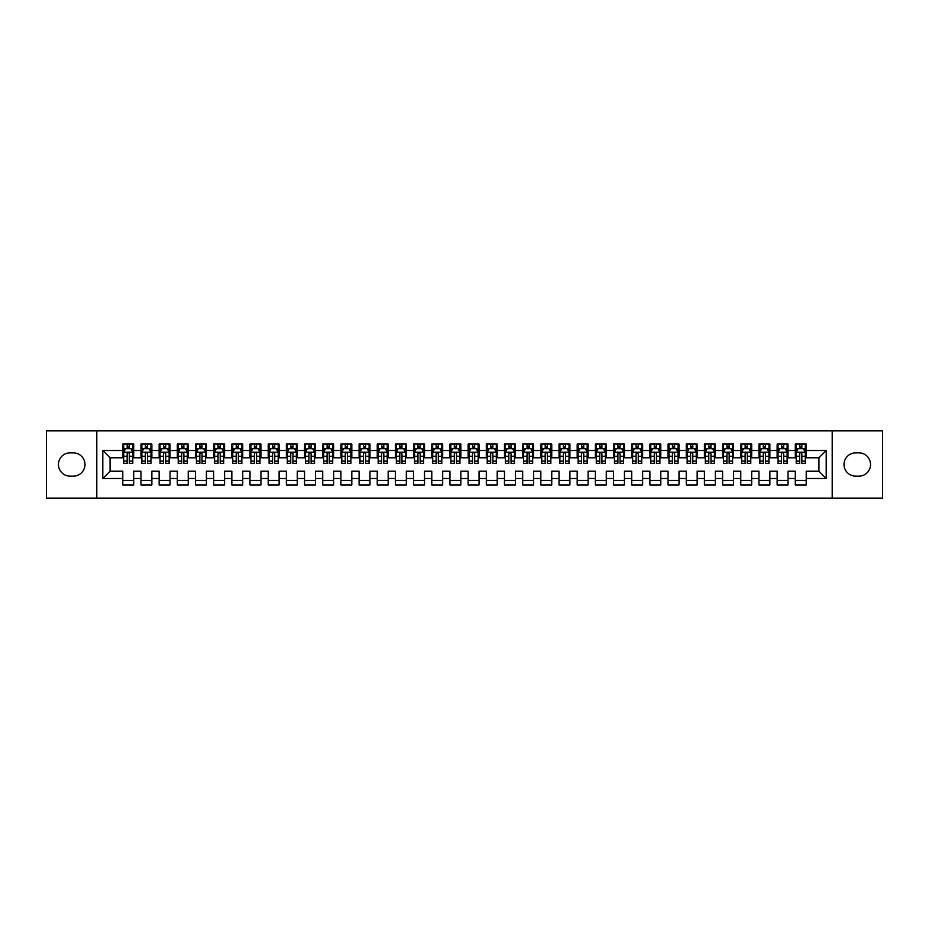 <?xml version="1.0" encoding="UTF-8"?>
<svg xmlns="http://www.w3.org/2000/svg" width="929" height="929" viewBox="0 0 929 929"><rect width="100%" height="100%" fill="white"/><g stroke="black" fill="none" stroke-linecap="round" stroke-linejoin="round"><path stroke-width="1.39" d="M832.198 498.13L882.55 498.13L882.55 430.87L832.198 430.87L832.198 498.13L96.802 498.13L96.802 430.87L46.45 430.87L46.45 498.13L96.802 498.13M832.198 430.87L96.802 430.87M102.794 478.493L102.794 450.507L122.791 450.507L122.791 457.776L110.063 457.776L110.063 471.224L102.794 478.493L122.791 478.493L122.791 484.95L133.695 484.95L133.695 478.493L140.964 478.493L140.964 484.95L151.868 484.95L151.868 478.493L159.138 478.493L159.138 484.95L170.042 484.95L170.042 478.493L177.323 478.493L177.323 484.95L188.227 484.95L188.227 478.493L195.496 478.493L195.496 484.95L206.401 484.95L206.401 478.493L213.67 478.493L213.67 484.95L224.574 484.95L224.574 478.493L231.844 478.493L231.844 484.95L242.748 484.95L242.748 478.493L250.017 478.493L250.017 484.95L260.933 484.95L260.933 478.493L268.202 478.493L268.202 484.95L279.106 484.95L279.106 478.493L286.376 478.493L286.376 484.95L297.28 484.95L297.28 478.493L304.549 478.493L304.549 484.95L315.454 484.95L315.454 478.493L322.723 478.493L322.723 484.95L333.627 484.95L333.627 478.493L340.908 478.493L340.908 484.95L351.812 484.95L351.812 478.493L359.082 478.493L359.082 484.95L369.986 484.95L369.986 478.493L377.255 478.493L377.255 484.95L388.159 484.95L388.159 478.493L395.429 478.493L395.429 484.95L406.333 484.95L406.333 478.493L413.602 478.493L413.602 484.95L424.518 484.95L424.518 478.493L431.788 478.493L431.788 484.95L442.692 484.95L442.692 478.493L449.961 478.493L449.961 484.95L460.865 484.95L460.865 478.493L468.135 478.493L468.135 484.95L479.039 484.95L479.039 478.493L486.308 478.493L486.308 484.95L497.212 484.95L497.212 478.493L504.482 478.493L504.482 484.95L515.398 484.95L515.398 478.493L522.667 478.493L522.667 484.95L533.571 484.95L533.571 478.493L540.841 478.493L540.841 484.95L551.745 484.95L551.745 478.493L559.014 478.493L559.014 484.95L569.918 484.95L569.918 478.493L577.188 478.493L577.188 484.95L588.092 484.95L588.092 478.493L595.373 478.493L595.373 484.95L606.277 484.95L606.277 478.493L613.546 478.493L613.546 484.95L624.451 484.95L624.451 478.493L631.72 478.493L631.72 484.95L642.624 484.95L642.624 478.493L649.894 478.493L649.894 484.95L660.798 484.95L660.798 478.493L668.067 478.493L668.067 484.95L678.983 484.95L678.983 478.493L686.252 478.493L686.252 484.95L697.156 484.95L697.156 478.493L704.426 478.493L704.426 484.95L715.33 484.95L715.33 478.493L722.599 478.493L722.599 484.95L733.504 484.95L733.504 478.493L740.773 478.493L740.773 484.95L751.677 484.95L751.677 478.493L758.958 478.493L758.958 484.95L769.862 484.95L769.862 478.493L777.132 478.493L777.132 484.95L788.036 484.95L788.036 478.493L795.305 478.493L795.305 484.95L806.209 484.95L806.209 471.224L818.937 471.224L818.937 457.776L806.209 457.776L806.209 450.507L826.206 450.507L826.206 478.493L806.209 478.493M806.209 450.507L806.209 444.05L795.305 444.05L795.305 450.507L788.036 450.507L788.036 444.05L777.132 444.05L777.132 450.507L769.862 450.507L769.862 444.05L758.958 444.05L758.958 450.507L751.677 450.507L751.677 444.05L740.773 444.05L740.773 450.507L733.504 450.507L733.504 444.05L722.599 444.05L722.599 450.507L715.33 450.507L715.33 444.05L704.426 444.05L704.426 450.507L697.156 450.507L697.156 444.05L686.252 444.05L686.252 450.507L678.983 450.507L678.983 444.05L668.067 444.05L668.067 450.507L660.798 450.507L660.798 444.05L649.894 444.05L649.894 450.507L642.624 450.507L642.624 444.05L631.72 444.05L631.72 450.507L624.451 450.507L624.451 444.05L613.546 444.05L613.546 450.507L606.277 450.507L606.277 444.05L595.373 444.05L595.373 450.507L588.092 450.507L588.092 444.05L577.188 444.05L577.188 450.507L569.918 450.507L569.918 444.05L559.014 444.05L559.014 450.507L551.745 450.507L551.745 444.05L540.841 444.05L540.841 450.507L533.571 450.507L533.571 444.05L522.667 444.05L522.667 450.507L515.398 450.507L515.398 444.05L504.482 444.05L504.482 450.507L497.212 450.507L497.212 444.05L486.308 444.05L486.308 450.507L479.039 450.507L479.039 444.05L468.135 444.05L468.135 450.507L460.865 450.507L460.865 444.05L449.961 444.05L449.961 450.507L442.692 450.507L442.692 444.05L431.788 444.05L431.788 450.507L424.518 450.507L424.518 444.05L413.602 444.05L413.602 450.507L406.333 450.507L406.333 444.05L395.429 444.05L395.429 450.507L388.159 450.507L388.159 444.05L377.255 444.05L377.255 450.507L369.986 450.507L369.986 444.05L359.082 444.05L359.082 450.507L351.812 450.507L351.812 444.05L340.908 444.05L340.908 450.507L333.627 450.507L333.627 444.05L322.723 444.05L322.723 450.507L315.454 450.507L315.454 444.05L304.549 444.05L304.549 450.507L297.28 450.507L297.28 444.05L286.376 444.05L286.376 450.507L279.106 450.507L279.106 444.05L268.202 444.05L268.202 450.507L260.933 450.507L260.933 444.05L250.017 444.05L250.017 450.507L242.748 450.507L242.748 444.05L231.844 444.05L231.844 450.507L224.574 450.507L224.574 444.05L213.67 444.05L213.67 450.507L206.401 450.507L206.401 444.05L195.496 444.05L195.496 450.507L188.227 450.507L188.227 444.05L177.323 444.05L177.323 450.507L170.042 450.507L170.042 444.05L159.138 444.05L159.138 450.507L151.868 450.507L151.868 444.05L140.964 444.05L140.964 450.507L133.695 450.507L133.695 444.05L122.791 444.05L122.791 450.507M788.036 478.493L788.036 471.224L795.305 471.224L795.305 478.493M826.206 450.507L818.937 457.776M769.862 478.493L769.862 471.224L777.132 471.224L777.132 478.493M795.305 450.507L795.305 457.776L788.036 457.776L788.036 450.507M751.677 478.493L751.677 471.224L758.958 471.224L758.958 478.493M777.132 450.507L777.132 457.776L769.862 457.776L769.862 450.507M733.504 478.493L733.504 471.224L740.773 471.224L740.773 478.493M758.958 450.507L758.958 457.776L751.677 457.776L751.677 450.507M715.33 478.493L715.33 471.224L722.599 471.224L722.599 478.493M740.773 450.507L740.773 457.776L733.504 457.776L733.504 450.507M697.156 478.493L697.156 471.224L704.426 471.224L704.426 478.493M722.599 450.507L722.599 457.776L715.33 457.776L715.33 450.507M678.983 478.493L678.983 471.224L686.252 471.224L686.252 478.493M704.426 450.507L704.426 457.776L697.156 457.776L697.156 450.507M660.798 478.493L660.798 471.224L668.067 471.224L668.067 478.493M686.252 450.507L686.252 457.776L678.983 457.776L678.983 450.507M642.624 478.493L642.624 471.224L649.894 471.224L649.894 478.493M668.067 450.507L668.067 457.776L660.798 457.776L660.798 450.507M624.451 478.493L624.451 471.224L631.72 471.224L631.72 478.493M649.894 450.507L649.894 457.776L642.624 457.776L642.624 450.507M606.277 478.493L606.277 471.224L613.546 471.224L613.546 478.493M631.72 450.507L631.72 457.776L624.451 457.776L624.451 450.507M588.092 478.493L588.092 471.224L595.373 471.224L595.373 478.493M613.546 450.507L613.546 457.776L606.277 457.776L606.277 450.507M569.918 478.493L569.918 471.224L577.188 471.224L577.188 478.493M595.373 450.507L595.373 457.776L588.092 457.776L588.092 450.507M551.745 478.493L551.745 471.224L559.014 471.224L559.014 478.493M577.188 450.507L577.188 457.776L569.918 457.776L569.918 450.507M533.571 478.493L533.571 471.224L540.841 471.224L540.841 478.493M559.014 450.507L559.014 457.776L551.745 457.776L551.745 450.507M515.398 478.493L515.398 471.224L522.667 471.224L522.667 478.493M540.841 450.507L540.841 457.776L533.571 457.776L533.571 450.507M497.212 478.493L497.212 471.224L504.482 471.224L504.482 478.493M522.667 450.507L522.667 457.776L515.398 457.776L515.398 450.507M479.039 478.493L479.039 471.224L486.308 471.224L486.308 478.493M504.482 450.507L504.482 457.776L497.212 457.776L497.212 450.507M460.865 478.493L460.865 471.224L468.135 471.224L468.135 478.493M486.308 450.507L486.308 457.776L479.039 457.776L479.039 450.507M442.692 478.493L442.692 471.224L449.961 471.224L449.961 478.493M468.135 450.507L468.135 457.776L460.865 457.776L460.865 450.507M424.518 478.493L424.518 471.224L431.788 471.224L431.788 478.493M449.961 450.507L449.961 457.776L442.692 457.776L442.692 450.507M406.333 478.493L406.333 471.224L413.602 471.224L413.602 478.493M431.788 450.507L431.788 457.776L424.518 457.776L424.518 450.507M388.159 478.493L388.159 471.224L395.429 471.224L395.429 478.493M413.602 450.507L413.602 457.776L406.333 457.776L406.333 450.507M369.986 478.493L369.986 471.224L377.255 471.224L377.255 478.493M395.429 450.507L395.429 457.776L388.159 457.776L388.159 450.507M351.812 478.493L351.812 471.224L359.082 471.224L359.082 478.493M377.255 450.507L377.255 457.776L369.986 457.776L369.986 450.507M333.627 478.493L333.627 471.224L340.908 471.224L340.908 478.493M359.082 450.507L359.082 457.776L351.812 457.776L351.812 450.507M315.454 478.493L315.454 471.224L322.723 471.224L322.723 478.493M340.908 450.507L340.908 457.776L333.627 457.776L333.627 450.507M297.28 478.493L297.28 471.224L304.549 471.224L304.549 478.493M322.723 450.507L322.723 457.776L315.454 457.776L315.454 450.507M279.106 478.493L279.106 471.224L286.376 471.224L286.376 478.493M304.549 450.507L304.549 457.776L297.28 457.776L297.28 450.507M260.933 478.493L260.933 471.224L268.202 471.224L268.202 478.493M286.376 450.507L286.376 457.776L279.106 457.776L279.106 450.507M242.748 478.493L242.748 471.224L250.017 471.224L250.017 478.493M268.202 450.507L268.202 457.776L260.933 457.776L260.933 450.507M224.574 478.493L224.574 471.224L231.844 471.224L231.844 478.493M250.017 450.507L250.017 457.776L242.748 457.776L242.748 450.507M206.401 478.493L206.401 471.224L213.67 471.224L213.67 478.493M231.844 450.507L231.844 457.776L224.574 457.776L224.574 450.507M188.227 478.493L188.227 471.224L195.496 471.224L195.496 478.493M213.67 450.507L213.67 457.776L206.401 457.776L206.401 450.507M170.042 478.493L170.042 471.224L177.323 471.224L177.323 478.493M195.496 450.507L195.496 457.776L188.227 457.776L188.227 450.507M151.868 478.493L151.868 471.224L159.138 471.224L159.138 478.493M177.323 450.507L177.323 457.776L170.042 457.776L170.042 450.507M133.695 478.493L133.695 471.224L140.964 471.224L140.964 478.493M159.138 450.507L159.138 457.776L151.868 457.776L151.868 450.507M110.063 471.224L122.791 471.224L122.791 478.493M140.964 450.507L140.964 457.776L133.695 457.776L133.695 450.507M795.305 448.591L796.211 448.591M805.304 448.591L806.209 448.591M777.132 448.591L778.037 448.591M787.13 448.591L788.036 448.591M758.958 448.591L759.864 448.591M768.945 448.591L769.862 448.591M740.773 448.591L741.69 448.591M750.771 448.591L751.677 448.591M722.599 448.591L723.505 448.591M732.598 448.591L733.504 448.591M704.426 448.591L705.332 448.591M714.424 448.591L715.33 448.591M686.252 448.591L687.158 448.591M696.251 448.591L697.156 448.591M668.067 448.591L668.985 448.591M678.065 448.591L678.983 448.591M649.894 448.591L650.799 448.591M659.892 448.591L660.798 448.591M631.72 448.591L632.626 448.591M641.718 448.591L642.624 448.591M613.546 448.591L614.452 448.591M623.545 448.591L624.451 448.591M595.373 448.591L596.279 448.591M605.36 448.591L606.277 448.591M577.188 448.591L578.105 448.591M587.186 448.591L588.092 448.591M559.014 448.591L559.92 448.591M569.012 448.591L569.918 448.591M540.841 448.591L541.746 448.591M550.839 448.591L551.745 448.591M522.667 448.591L523.573 448.591M532.665 448.591L533.571 448.591M504.482 448.591L505.399 448.591M514.48 448.591L515.398 448.591M486.308 448.591L487.226 448.591M496.307 448.591L497.212 448.591M468.135 448.591L469.04 448.591M478.133 448.591L479.039 448.591M449.961 448.591L450.867 448.591M459.96 448.591L460.865 448.591M431.788 448.591L432.693 448.591M441.774 448.591L442.692 448.591M413.602 448.591L414.52 448.591M423.601 448.591L424.518 448.591M395.429 448.591L396.335 448.591M405.427 448.591L406.333 448.591M377.255 448.591L378.161 448.591M387.254 448.591L388.159 448.591M359.082 448.591L359.987 448.591M369.08 448.591L369.986 448.591M340.908 448.591L341.814 448.591M350.895 448.591L351.812 448.591M322.723 448.591L323.64 448.591M332.721 448.591L333.627 448.591M304.549 448.591L305.455 448.591M314.548 448.591L315.454 448.591M286.376 448.591L287.282 448.591M296.374 448.591L297.28 448.591M268.202 448.591L269.108 448.591M278.201 448.591L279.106 448.591M250.017 448.591L250.935 448.591M260.015 448.591L260.933 448.591M231.844 448.591L232.749 448.591M241.842 448.591L242.748 448.591M213.67 448.591L214.576 448.591M223.668 448.591L224.574 448.591M195.496 448.591L196.402 448.591M205.495 448.591L206.401 448.591M177.323 448.591L178.229 448.591M187.31 448.591L188.227 448.591M159.138 448.591L160.055 448.591M169.136 448.591L170.042 448.591M140.964 448.591L141.87 448.591M150.962 448.591L151.868 448.591M122.791 448.591L123.696 448.591M132.789 448.591L133.695 448.591M122.791 480.409L133.695 480.409M140.964 480.409L151.868 480.409M159.138 480.409L170.042 480.409M177.323 480.409L188.227 480.409M195.496 480.409L206.401 480.409M213.67 480.409L224.574 480.409M231.844 480.409L242.748 480.409M250.017 480.409L260.933 480.409M268.202 480.409L279.106 480.409M286.376 480.409L297.28 480.409M304.549 480.409L315.454 480.409M322.723 480.409L333.627 480.409M340.908 480.409L351.812 480.409M359.082 480.409L369.986 480.409M377.255 480.409L388.159 480.409M395.429 480.409L406.333 480.409M413.602 480.409L424.518 480.409M431.788 480.409L442.692 480.409M449.961 480.409L460.865 480.409M468.135 480.409L479.039 480.409M486.308 480.409L497.212 480.409M504.482 480.409L515.398 480.409M522.667 480.409L533.571 480.409M540.841 480.409L551.745 480.409M559.014 480.409L569.918 480.409M577.188 480.409L588.092 480.409M595.373 480.409L606.277 480.409M613.546 480.409L624.451 480.409M631.72 480.409L642.624 480.409M649.894 480.409L660.798 480.409M668.067 480.409L678.983 480.409M686.252 480.409L697.156 480.409M704.426 480.409L715.33 480.409M722.599 480.409L733.504 480.409M740.773 480.409L751.677 480.409M758.958 480.409L769.862 480.409M777.132 480.409L788.036 480.409M795.305 480.409L806.209 480.409M102.794 450.507L110.063 457.776M818.937 471.224L826.206 478.493M70.081 452.864A11.636 11.636 0 0 0 58.446 464.5A11.636 11.636 0 0 0 70.081 476.136L73.356 476.136A11.636 11.636 0 0 0 84.98 464.5A11.636 11.636 0 0 0 73.356 452.864L70.081 452.864M858.919 476.136A11.636 11.636 0 0 0 870.554 464.5A11.636 11.636 0 0 0 858.919 452.864L855.644 452.864A11.636 11.636 0 0 0 844.02 464.5A11.636 11.636 0 0 0 855.644 476.136L858.919 476.136M129.328 446.419L127.157 446.419M132.789 461.132L129.328 461.132L129.328 463.408L132.789 463.408L132.789 452.318L130.966 448.684L125.52 448.684L123.696 452.318L123.696 463.408L127.157 463.408L127.157 461.132L123.696 461.132M123.696 452.318L123.696 444.05M132.789 452.318L132.789 444.05M127.157 448.684L127.157 444.05M129.328 444.05L129.328 448.684M129.328 461.132L129.328 453.689C128.608 452.284 127.877 452.284 127.157 453.689L127.157 461.132M129.328 448.591L127.157 448.591M147.514 446.419L145.33 446.419M150.962 461.132L147.514 461.132L147.514 463.408L150.962 463.408L150.962 452.318L149.139 448.684L143.693 448.684L141.87 452.318L141.87 463.408L145.33 463.408L145.33 461.132L141.87 461.132M141.87 452.318L141.87 444.05M150.962 452.318L150.962 444.05M145.33 448.684L145.33 444.05M147.514 444.05L147.514 448.684M147.514 461.132L147.514 453.689C146.782 452.284 146.05 452.284 145.33 453.689L145.33 461.132M147.514 448.591L145.33 448.591M165.687 446.419L163.504 446.419M169.136 461.132L165.687 461.132L165.687 463.408L169.136 463.408L169.136 452.318L167.325 448.684L161.867 448.684L160.055 452.318L160.055 463.408L163.504 463.408L163.504 461.132L160.055 461.132M160.055 452.318L160.055 444.05M169.136 452.318L169.136 444.05M163.504 448.684L163.504 444.05M165.687 444.05L165.687 448.684M165.687 461.132L165.687 453.689C164.956 452.284 164.236 452.284 163.504 453.689L163.504 461.132M165.687 448.591L163.504 448.591M183.861 446.419L181.678 446.419M187.31 461.132L183.861 461.132L183.861 463.408L187.31 463.408L187.31 452.318L185.498 448.684L180.04 448.684L178.229 452.318L178.229 463.408L181.678 463.408L181.678 461.132L178.229 461.132M178.229 452.318L178.229 444.05M187.31 452.318L187.31 444.05M181.678 448.684L181.678 444.05M183.861 444.05L183.861 448.684M183.861 461.132L183.861 453.689C183.141 452.284 182.409 452.284 181.678 453.689L181.678 461.132M183.861 448.591L181.678 448.591M202.034 446.419L199.851 446.419M205.495 461.132L202.034 461.132L202.034 463.408L205.495 463.408L205.495 452.318L203.672 448.684L198.225 448.684L196.402 452.318L196.402 463.408L199.851 463.408L199.851 461.132L196.402 461.132M196.402 452.318L196.402 444.05M205.495 452.318L205.495 444.05M199.851 448.684L199.851 444.05M202.034 444.05L202.034 448.684M202.034 461.132L202.034 453.689C201.314 452.284 200.583 452.284 199.851 453.689L199.851 461.132M202.034 448.591L199.851 448.591M220.208 446.419L218.036 446.419M223.668 461.132L220.208 461.132L220.208 463.408L223.668 463.408L223.668 452.318L221.845 448.684L216.399 448.684L214.576 452.318L214.576 463.408L218.036 463.408L218.036 461.132L214.576 461.132M214.576 452.318L214.576 444.05M223.668 452.318L223.668 444.05M218.036 448.684L218.036 444.05M220.208 444.05L220.208 448.684M220.208 461.132L220.208 453.689C219.488 452.284 218.756 452.284 218.036 453.689L218.036 461.132M220.208 448.591L218.036 448.591M238.393 446.419L236.21 446.419M241.842 461.132L238.393 461.132L238.393 463.408L241.842 463.408L241.842 452.318L240.03 448.684L234.572 448.684L232.749 452.318L232.749 463.408L236.21 463.408L236.21 461.132L232.749 461.132M232.749 452.318L232.749 444.05M241.842 452.318L241.842 444.05M236.21 448.684L236.21 444.05M238.393 444.05L238.393 448.684M238.393 461.132L238.393 453.689C237.661 452.284 236.941 452.284 236.21 453.689L236.21 461.132M238.393 448.591L236.21 448.591M256.567 446.419L254.383 446.419M260.015 461.132L256.567 461.132L256.567 463.408L260.015 463.408L260.015 452.318L258.204 448.684L252.746 448.684L250.935 452.318L250.935 463.408L254.383 463.408L254.383 461.132L250.935 461.132M250.935 452.318L250.935 444.05M260.015 452.318L260.015 444.05M254.383 448.684L254.383 444.05M256.567 444.05L256.567 448.684M256.567 461.132L256.567 453.689C255.835 452.284 255.115 452.284 254.383 453.689L254.383 461.132M256.567 448.591L254.383 448.591M274.74 446.419L272.557 446.419M278.201 461.132L274.74 461.132L274.74 463.408L278.201 463.408L278.201 452.318L276.377 448.684L270.92 448.684L269.108 452.318L269.108 463.408L272.557 463.408L272.557 461.132L269.108 461.132M269.108 452.318L269.108 444.05M278.201 452.318L278.201 444.05M272.557 448.684L272.557 444.05M274.74 444.05L274.74 448.684M274.74 461.132L274.74 453.689C274.02 452.284 273.289 452.284 272.557 453.689L272.557 461.132M274.74 448.591L272.557 448.591M292.914 446.419L290.742 446.419M296.374 461.132L292.914 461.132L292.914 463.408L296.374 463.408L296.374 452.318L294.551 448.684L289.105 448.684L287.282 452.318L287.282 463.408L290.742 463.408L290.742 461.132L287.282 461.132M287.282 452.318L287.282 444.05M296.374 452.318L296.374 444.05M290.742 448.684L290.742 444.05M292.914 444.05L292.914 448.684M292.914 461.132L292.914 453.689C292.194 452.284 291.462 452.284 290.742 453.689L290.742 461.132M292.914 448.591L290.742 448.591M311.099 446.419L308.916 446.419M314.548 461.132L311.099 461.132L311.099 463.408L314.548 463.408L314.548 452.318L312.725 448.684L307.278 448.684L305.455 452.318L305.455 463.408L308.916 463.408L308.916 461.132L305.455 461.132M305.455 452.318L305.455 444.05M314.548 452.318L314.548 444.05M308.916 448.684L308.916 444.05M311.099 444.05L311.099 448.684M311.099 461.132L311.099 453.689C310.367 452.284 309.636 452.284 308.916 453.689L308.916 461.132M311.099 448.591L308.916 448.591M329.272 446.419L327.089 446.419M332.721 461.132L329.272 461.132L329.272 463.408L332.721 463.408L332.721 452.318L330.91 448.684L325.452 448.684L323.64 452.318L323.64 463.408L327.089 463.408L327.089 461.132L323.64 461.132M323.64 452.318L323.64 444.05M332.721 452.318L332.721 444.05M327.089 448.684L327.089 444.05M329.272 444.05L329.272 448.684M329.272 461.132L329.272 453.689C328.541 452.284 327.821 452.284 327.089 453.689L327.089 461.132M329.272 448.591L327.089 448.591M347.446 446.419L345.263 446.419M350.895 461.132L347.446 461.132L347.446 463.408L350.895 463.408L350.895 452.318L349.083 448.684L343.625 448.684L341.814 452.318L341.814 463.408L345.263 463.408L345.263 461.132L341.814 461.132M341.814 452.318L341.814 444.05M350.895 452.318L350.895 444.05M345.263 448.684L345.263 444.05M347.446 444.05L347.446 448.684M347.446 461.132L347.446 453.689C346.714 452.284 345.994 452.284 345.263 453.689L345.263 461.132M347.446 448.591L345.263 448.591M365.62 446.419L363.436 446.419M369.08 461.132L365.62 461.132L365.62 463.408L369.08 463.408L369.08 452.318L367.257 448.684L361.811 448.684L359.987 452.318L359.987 463.408L363.436 463.408L363.436 461.132L359.987 461.132M359.987 452.318L359.987 444.05M369.08 452.318L369.08 444.05M363.436 448.684L363.436 444.05M365.62 444.05L365.62 448.684M365.62 461.132L365.62 453.689C364.9 452.284 364.168 452.284 363.436 453.689L363.436 461.132M365.62 448.591L363.436 448.591M383.793 446.419L381.622 446.419M387.254 461.132L383.793 461.132L383.793 463.408L387.254 463.408L387.254 452.318L385.43 448.684L379.984 448.684L378.161 452.318L378.161 463.408L381.622 463.408L381.622 461.132L378.161 461.132M378.161 452.318L378.161 444.05M387.254 452.318L387.254 444.05M381.622 448.684L381.622 444.05M383.793 444.05L383.793 448.684M383.793 461.132L383.793 453.689C383.073 452.284 382.342 452.284 381.622 453.689L381.622 461.132M383.793 448.591L381.622 448.591M401.978 446.419L399.795 446.419M405.427 461.132L401.978 461.132L401.978 463.408L405.427 463.408L405.427 452.318L403.616 448.684L398.158 448.684L396.335 452.318L396.335 463.408L399.795 463.408L399.795 461.132L396.335 461.132M396.335 452.318L396.335 444.05M405.427 452.318L405.427 444.05M399.795 448.684L399.795 444.05M401.978 444.05L401.978 448.684M401.978 461.132L401.978 453.689C401.247 452.284 400.527 452.284 399.795 453.689L399.795 461.132M401.978 448.591L399.795 448.591M420.152 446.419L417.969 446.419M423.601 461.132L420.152 461.132L420.152 463.408L423.601 463.408L423.601 452.318L421.789 448.684L416.331 448.684L414.52 452.318L414.52 463.408L417.969 463.408L417.969 461.132L414.52 461.132M414.52 452.318L414.52 444.05M423.601 452.318L423.601 444.05M417.969 448.684L417.969 444.05M420.152 444.05L420.152 448.684M420.152 461.132L420.152 453.689C419.42 452.284 418.7 452.284 417.969 453.689L417.969 461.132M420.152 448.591L417.969 448.591M438.325 446.419L436.142 446.419M441.774 461.132L438.325 461.132L438.325 463.408L441.774 463.408L441.774 452.318L439.963 448.684L434.505 448.684L432.693 452.318L432.693 463.408L436.142 463.408L436.142 461.132L432.693 461.132M432.693 452.318L432.693 444.05M441.774 452.318L441.774 444.05M436.142 448.684L436.142 444.05M438.325 444.05L438.325 448.684M438.325 461.132L438.325 453.689C437.605 452.284 436.874 452.284 436.142 453.689L436.142 461.132M438.325 448.591L436.142 448.591M456.499 446.419L454.316 446.419M459.96 461.132L456.499 461.132L456.499 463.408L459.96 463.408L459.96 452.318L458.136 448.684L452.69 448.684L450.867 452.318L450.867 463.408L454.316 463.408L454.316 461.132L450.867 461.132M450.867 452.318L450.867 444.05M459.96 452.318L459.96 444.05M454.316 448.684L454.316 444.05M456.499 444.05L456.499 448.684M456.499 461.132L456.499 453.689C455.779 452.284 455.047 452.284 454.316 453.689L454.316 461.132M456.499 448.591L454.316 448.591M474.684 446.419L472.501 446.419M478.133 461.132L474.684 461.132L474.684 463.408L478.133 463.408L478.133 452.318L476.31 448.684L470.864 448.684L469.04 452.318L469.04 463.408L472.501 463.408L472.501 461.132L469.04 461.132M469.04 452.318L469.04 444.05M478.133 452.318L478.133 444.05M472.501 448.684L472.501 444.05M474.684 444.05L474.684 448.684M474.684 461.132L474.684 453.689C473.953 452.284 473.221 452.284 472.501 453.689L472.501 461.132M474.684 448.591L472.501 448.591M492.858 446.419L490.675 446.419M496.307 461.132L492.858 461.132L492.858 463.408L496.307 463.408L496.307 452.318L494.495 448.684L489.037 448.684L487.226 452.318L487.226 463.408L490.675 463.408L490.675 461.132L487.226 461.132M487.226 452.318L487.226 444.05M496.307 452.318L496.307 444.05M490.675 448.684L490.675 444.05M492.858 444.05L492.858 448.684M492.858 461.132L492.858 453.689C492.126 452.284 491.406 452.284 490.675 453.689L490.675 461.132M492.858 448.591L490.675 448.591M511.031 446.419L508.848 446.419M514.48 461.132L511.031 461.132L511.031 463.408L514.48 463.408L514.48 452.318L512.669 448.684L507.211 448.684L505.399 452.318L505.399 463.408L508.848 463.408L508.848 461.132L505.399 461.132M505.399 452.318L505.399 444.05M514.48 452.318L514.48 444.05M508.848 448.684L508.848 444.05M511.031 444.05L511.031 448.684M511.031 461.132L511.031 453.689C510.3 452.284 509.58 452.284 508.848 453.689L508.848 461.132M511.031 448.591L508.848 448.591M529.205 446.419L527.022 446.419M532.665 461.132L529.205 461.132L529.205 463.408L532.665 463.408L532.665 452.318L530.842 448.684L525.384 448.684L523.573 452.318L523.573 463.408L527.022 463.408L527.022 461.132L523.573 461.132M523.573 452.318L523.573 444.05M532.665 452.318L532.665 444.05M527.022 448.684L527.022 444.05M529.205 444.05L529.205 448.684M529.205 461.132L529.205 453.689C528.485 452.284 527.753 452.284 527.022 453.689L527.022 461.132M529.205 448.591L527.022 448.591M547.378 446.419L545.207 446.419M550.839 461.132L547.378 461.132L547.378 463.408L550.839 463.408L550.839 452.318L549.016 448.684L543.57 448.684L541.746 452.318L541.746 463.408L545.207 463.408L545.207 461.132L541.746 461.132M541.746 452.318L541.746 444.05M550.839 452.318L550.839 444.05M545.207 448.684L545.207 444.05M547.378 444.05L547.378 448.684M547.378 461.132L547.378 453.689C546.658 452.284 545.927 452.284 545.207 453.689L545.207 461.132M547.378 448.591L545.207 448.591M565.564 446.419L563.38 446.419M569.012 461.132L565.564 461.132L565.564 463.408L569.012 463.408L569.012 452.318L567.189 448.684L561.743 448.684L559.92 452.318L559.92 463.408L563.38 463.408L563.38 461.132L559.92 461.132M559.92 452.318L559.92 444.05M569.012 452.318L569.012 444.05M563.38 448.684L563.38 444.05M565.564 444.05L565.564 448.684M565.564 461.132L565.564 453.689C564.832 452.284 564.1 452.284 563.38 453.689L563.38 461.132M565.564 448.591L563.38 448.591M583.737 446.419L581.554 446.419M587.186 461.132L583.737 461.132L583.737 463.408L587.186 463.408L587.186 452.318L585.375 448.684L579.917 448.684L578.105 452.318L578.105 463.408L581.554 463.408L581.554 461.132L578.105 461.132M578.105 452.318L578.105 444.05M587.186 452.318L587.186 444.05M581.554 448.684L581.554 444.05M583.737 444.05L583.737 448.684M583.737 461.132L583.737 453.689C583.006 452.284 582.286 452.284 581.554 453.689L581.554 461.132M583.737 448.591L581.554 448.591M601.911 446.419L599.728 446.419M605.36 461.132L601.911 461.132L601.911 463.408L605.36 463.408L605.36 452.318L603.548 448.684L598.09 448.684L596.279 452.318L596.279 463.408L599.728 463.408L599.728 461.132L596.279 461.132M596.279 452.318L596.279 444.05M605.36 452.318L605.36 444.05M599.728 448.684L599.728 444.05M601.911 444.05L601.911 448.684M601.911 461.132L601.911 453.689C601.191 452.284 600.459 452.284 599.728 453.689L599.728 461.132M601.911 448.591L599.728 448.591M620.084 446.419L617.901 446.419M623.545 461.132L620.084 461.132L620.084 463.408L623.545 463.408L623.545 452.318L621.722 448.684L616.275 448.684L614.452 452.318L614.452 463.408L617.901 463.408L617.901 461.132L614.452 461.132M614.452 452.318L614.452 444.05M623.545 452.318L623.545 444.05M617.901 448.684L617.901 444.05M620.084 444.05L620.084 448.684M620.084 461.132L620.084 453.689C619.364 452.284 618.633 452.284 617.901 453.689L617.901 461.132M620.084 448.591L617.901 448.591M638.258 446.419L636.086 446.419M641.718 461.132L638.258 461.132L638.258 463.408L641.718 463.408L641.718 452.318L639.895 448.684L634.449 448.684L632.626 452.318L632.626 463.408L636.086 463.408L636.086 461.132L632.626 461.132M632.626 452.318L632.626 444.05M641.718 452.318L641.718 444.05M636.086 448.684L636.086 444.05M638.258 444.05L638.258 448.684M638.258 461.132L638.258 453.689C637.538 452.284 636.806 452.284 636.086 453.689L636.086 461.132M638.258 448.591L636.086 448.591M656.443 446.419L654.26 446.419M659.892 461.132L656.443 461.132L656.443 463.408L659.892 463.408L659.892 452.318L658.08 448.684L652.622 448.684L650.799 452.318L650.799 463.408L654.26 463.408L654.26 461.132L650.799 461.132M650.799 452.318L650.799 444.05M659.892 452.318L659.892 444.05M654.26 448.684L654.26 444.05M656.443 444.05L656.443 448.684M656.443 461.132L656.443 453.689C655.711 452.284 654.991 452.284 654.26 453.689L654.26 461.132M656.443 448.591L654.26 448.591M674.617 446.419L672.433 446.419M678.065 461.132L674.617 461.132L674.617 463.408L678.065 463.408L678.065 452.318L676.254 448.684L670.796 448.684L668.985 452.318L668.985 463.408L672.433 463.408L672.433 461.132L668.985 461.132M668.985 452.318L668.985 444.05M678.065 452.318L678.065 444.05M672.433 448.684L672.433 444.05M674.617 444.05L674.617 448.684M674.617 461.132L674.617 453.689C673.885 452.284 673.165 452.284 672.433 453.689L672.433 461.132M674.617 448.591L672.433 448.591M692.79 446.419L690.607 446.419M696.251 461.132L692.79 461.132L692.79 463.408L696.251 463.408L696.251 452.318L694.427 448.684L688.97 448.684L687.158 452.318L687.158 463.408L690.607 463.408L690.607 461.132L687.158 461.132M687.158 452.318L687.158 444.05M696.251 452.318L696.251 444.05M690.607 448.684L690.607 444.05M692.79 444.05L692.79 448.684M692.79 461.132L692.79 453.689C692.07 452.284 691.339 452.284 690.607 453.689L690.607 461.132M692.79 448.591L690.607 448.591M710.964 446.419L708.792 446.419M714.424 461.132L710.964 461.132L710.964 463.408L714.424 463.408L714.424 452.318L712.601 448.684L707.155 448.684L705.332 452.318L705.332 463.408L708.792 463.408L708.792 461.132L705.332 461.132M705.332 452.318L705.332 444.05M714.424 452.318L714.424 444.05M708.792 448.684L708.792 444.05M710.964 444.05L710.964 448.684M710.964 461.132L710.964 453.689C710.244 452.284 709.512 452.284 708.792 453.689L708.792 461.132M710.964 448.591L708.792 448.591M729.149 446.419L726.966 446.419M732.598 461.132L729.149 461.132L729.149 463.408L732.598 463.408L732.598 452.318L730.775 448.684L725.328 448.684L723.505 452.318L723.505 463.408L726.966 463.408L726.966 461.132L723.505 461.132M723.505 452.318L723.505 444.05M732.598 452.318L732.598 444.05M726.966 448.684L726.966 444.05M729.149 444.05L729.149 448.684M729.149 461.132L729.149 453.689C728.417 452.284 727.686 452.284 726.966 453.689L726.966 461.132M729.149 448.591L726.966 448.591M747.322 446.419L745.139 446.419M750.771 461.132L747.322 461.132L747.322 463.408L750.771 463.408L750.771 452.318L748.96 448.684L743.502 448.684L741.69 452.318L741.69 463.408L745.139 463.408L745.139 461.132L741.69 461.132M741.69 452.318L741.69 444.05M750.771 452.318L750.771 444.05M745.139 448.684L745.139 444.05M747.322 444.05L747.322 448.684M747.322 461.132L747.322 453.689C746.591 452.284 745.871 452.284 745.139 453.689L745.139 461.132M747.322 448.591L745.139 448.591M765.496 446.419L763.313 446.419M768.945 461.132L765.496 461.132L765.496 463.408L768.945 463.408L768.945 452.318L767.133 448.684L761.675 448.684L759.864 452.318L759.864 463.408L763.313 463.408L763.313 461.132L759.864 461.132M759.864 452.318L759.864 444.05M768.945 452.318L768.945 444.05M763.313 448.684L763.313 444.05M765.496 444.05L765.496 448.684M765.496 461.132L765.496 453.689C764.764 452.284 764.044 452.284 763.313 453.689L763.313 461.132M765.496 448.591L763.313 448.591M783.67 446.419L781.486 446.419M787.13 461.132L783.67 461.132L783.67 463.408L787.13 463.408L787.13 452.318L785.307 448.684L779.861 448.684L778.037 452.318L778.037 463.408L781.486 463.408L781.486 461.132L778.037 461.132M778.037 452.318L778.037 444.05M787.13 452.318L787.13 444.05M781.486 448.684L781.486 444.05M783.67 444.05L783.67 448.684M783.67 461.132L783.67 453.689C782.95 452.284 782.218 452.284 781.486 453.689L781.486 461.132M783.67 448.591L781.486 448.591M801.843 446.419L799.672 446.419M805.304 461.132L801.843 461.132L801.843 463.408L805.304 463.408L805.304 452.318L803.48 448.684L798.034 448.684L796.211 452.318L796.211 463.408L799.672 463.408L799.672 461.132L796.211 461.132M796.211 452.318L796.211 444.05M805.304 452.318L805.304 444.05M799.672 448.684L799.672 444.05M801.843 444.05L801.843 448.684M801.843 461.132L801.843 453.689C801.123 452.284 800.392 452.284 799.672 453.689L799.672 461.132M801.843 448.591L799.672 448.591M132.742 452.226L123.743 452.226M123.696 448.904L125.403 448.904M131.082 448.904L132.789 448.904M127.157 456.255L123.696 456.255M132.789 456.255L129.328 456.255M129.328 447.569L127.157 447.569M150.916 452.226L141.916 452.226M141.87 448.904L143.589 448.904M149.255 448.904L150.962 448.904M145.33 456.255L141.87 456.255M150.962 456.255L147.514 456.255M147.514 447.569L145.33 447.569M169.09 452.226L160.102 452.226M160.055 448.904L161.762 448.904M167.429 448.904L169.136 448.904M163.504 456.255L160.055 456.255M169.136 456.255L165.687 456.255M165.687 447.569L163.504 447.569M187.275 452.226L178.275 452.226M178.229 448.904L179.936 448.904M185.603 448.904L187.31 448.904M181.678 456.255L178.229 456.255M187.31 456.255L183.861 456.255M183.861 447.569L181.678 447.569M205.448 452.226L196.449 452.226M196.402 448.904L198.109 448.904M203.788 448.904L205.495 448.904M199.851 456.255L196.402 456.255M205.495 456.255L202.034 456.255M202.034 447.569L199.851 447.569M223.622 452.226L214.622 452.226M214.576 448.904L216.283 448.904M221.961 448.904L223.668 448.904M218.036 456.255L214.576 456.255M223.668 456.255L220.208 456.255M220.208 447.569L218.036 447.569M241.795 452.226L232.796 452.226M232.749 448.904L234.468 448.904M240.135 448.904L241.842 448.904M236.21 456.255L232.749 456.255M241.842 456.255L238.393 456.255M238.393 447.569L236.21 447.569M259.969 452.226L250.981 452.226M250.935 448.904L252.642 448.904M258.308 448.904L260.015 448.904M254.383 456.255L250.935 456.255M260.015 456.255L256.567 456.255M256.567 447.569L254.383 447.569M278.154 452.226L269.155 452.226M269.108 448.904L270.815 448.904M276.482 448.904L278.201 448.904M272.557 456.255L269.108 456.255M278.201 456.255L274.74 456.255M274.74 447.569L272.557 447.569M296.328 452.226L287.328 452.226M287.282 448.904L288.989 448.904M294.667 448.904L296.374 448.904M290.742 456.255L287.282 456.255M296.374 456.255L292.914 456.255M292.914 447.569L290.742 447.569M314.501 452.226L305.502 452.226M305.455 448.904L307.162 448.904M312.841 448.904L314.548 448.904M308.916 456.255L305.455 456.255M314.548 456.255L311.099 456.255M311.099 447.569L308.916 447.569M332.675 452.226L323.675 452.226M323.64 448.904L325.347 448.904M331.014 448.904L332.721 448.904M327.089 456.255L323.64 456.255M332.721 456.255L329.272 456.255M329.272 447.569L327.089 447.569M350.848 452.226L341.86 452.226M341.814 448.904L343.521 448.904M349.188 448.904L350.895 448.904M345.263 456.255L341.814 456.255M350.895 456.255L347.446 456.255M347.446 447.569L345.263 447.569M369.034 452.226L360.034 452.226M359.987 448.904L361.695 448.904M367.361 448.904L369.08 448.904M363.436 456.255L359.987 456.255M369.08 456.255L365.62 456.255M365.62 447.569L363.436 447.569M387.207 452.226L378.208 452.226M378.161 448.904L379.868 448.904M385.547 448.904L387.254 448.904M381.622 456.255L378.161 456.255M387.254 456.255L383.793 456.255M383.793 447.569L381.622 447.569M405.381 452.226L396.381 452.226M396.335 448.904L398.053 448.904M403.72 448.904L405.427 448.904M399.795 456.255L396.335 456.255M405.427 456.255L401.978 456.255M401.978 447.569L399.795 447.569M423.554 452.226L414.566 452.226M414.52 448.904L416.227 448.904M421.894 448.904L423.601 448.904M417.969 456.255L414.52 456.255M423.601 456.255L420.152 456.255M420.152 447.569L417.969 447.569M441.739 452.226L432.74 452.226M432.693 448.904L434.4 448.904M440.067 448.904L441.774 448.904M436.142 456.255L432.693 456.255M441.774 456.255L438.325 456.255M438.325 447.569L436.142 447.569M459.913 452.226L450.913 452.226M450.867 448.904L452.574 448.904M458.252 448.904L459.96 448.904M454.316 456.255L450.867 456.255M459.96 456.255L456.499 456.255M456.499 447.569L454.316 447.569M478.087 452.226L469.087 452.226M469.04 448.904L470.748 448.904M476.426 448.904L478.133 448.904M472.501 456.255L469.04 456.255M478.133 456.255L474.684 456.255M474.684 447.569L472.501 447.569M496.26 452.226L487.26 452.226M487.226 448.904L488.933 448.904M494.6 448.904L496.307 448.904M490.675 456.255L487.226 456.255M496.307 456.255L492.858 456.255M492.858 447.569L490.675 447.569M514.434 452.226L505.446 452.226M505.399 448.904L507.106 448.904M512.773 448.904L514.48 448.904M508.848 456.255L505.399 456.255M514.48 456.255L511.031 456.255M511.031 447.569L508.848 447.569M532.619 452.226L523.619 452.226M523.573 448.904L525.28 448.904M530.947 448.904L532.665 448.904M527.022 456.255L523.573 456.255M532.665 456.255L529.205 456.255M529.205 447.569L527.022 447.569M550.792 452.226L541.793 452.226M541.746 448.904L543.453 448.904M549.132 448.904L550.839 448.904M545.207 456.255L541.746 456.255M550.839 456.255L547.378 456.255M547.378 447.569L545.207 447.569M568.966 452.226L559.966 452.226M559.92 448.904L561.639 448.904M567.305 448.904L569.012 448.904M563.38 456.255L559.92 456.255M569.012 456.255L565.564 456.255M565.564 447.569L563.38 447.569M587.14 452.226L578.152 452.226M578.105 448.904L579.812 448.904M585.479 448.904L587.186 448.904M581.554 456.255L578.105 456.255M587.186 456.255L583.737 456.255M583.737 447.569L581.554 447.569M605.325 452.226L596.325 452.226M596.279 448.904L597.986 448.904M603.653 448.904L605.36 448.904M599.728 456.255L596.279 456.255M605.36 456.255L601.911 456.255M601.911 447.569L599.728 447.569M623.498 452.226L614.499 452.226M614.452 448.904L616.159 448.904M621.838 448.904L623.545 448.904M617.901 456.255L614.452 456.255M623.545 456.255L620.084 456.255M620.084 447.569L617.901 447.569M641.672 452.226L632.672 452.226M632.626 448.904L634.333 448.904M640.011 448.904L641.718 448.904M636.086 456.255L632.626 456.255M641.718 456.255L638.258 456.255M638.258 447.569L636.086 447.569M659.845 452.226L650.846 452.226M650.799 448.904L652.518 448.904M658.185 448.904L659.892 448.904M654.26 456.255L650.799 456.255M659.892 456.255L656.443 456.255M656.443 447.569L654.26 447.569M678.019 452.226L669.031 452.226M668.985 448.904L670.692 448.904M676.358 448.904L678.065 448.904M672.433 456.255L668.985 456.255M678.065 456.255L674.617 456.255M674.617 447.569L672.433 447.569M696.204 452.226L687.205 452.226M687.158 448.904L688.865 448.904M694.532 448.904L696.251 448.904M690.607 456.255L687.158 456.255M696.251 456.255L692.79 456.255M692.79 447.569L690.607 447.569M714.378 452.226L705.378 452.226M705.332 448.904L707.039 448.904M712.717 448.904L714.424 448.904M708.792 456.255L705.332 456.255M714.424 456.255L710.964 456.255M710.964 447.569L708.792 447.569M732.551 452.226L723.552 452.226M723.505 448.904L725.212 448.904M730.891 448.904L732.598 448.904M726.966 456.255L723.505 456.255M732.598 456.255L729.149 456.255M729.149 447.569L726.966 447.569M750.725 452.226L741.725 452.226M741.69 448.904L743.397 448.904M749.064 448.904L750.771 448.904M745.139 456.255L741.69 456.255M750.771 456.255L747.322 456.255M747.322 447.569L745.139 447.569M768.898 452.226L759.91 452.226M759.864 448.904L761.571 448.904M767.238 448.904L768.945 448.904M763.313 456.255L759.864 456.255M768.945 456.255L765.496 456.255M765.496 447.569L763.313 447.569M787.084 452.226L778.084 452.226M778.037 448.904L779.745 448.904M785.411 448.904L787.13 448.904M781.486 456.255L778.037 456.255M787.13 456.255L783.67 456.255M783.67 447.569L781.486 447.569M805.257 452.226L796.258 452.226M796.211 448.904L797.918 448.904M803.597 448.904L805.304 448.904M799.672 456.255L796.211 456.255M805.304 456.255L801.843 456.255M801.843 447.569L799.672 447.569"/></g></svg>
